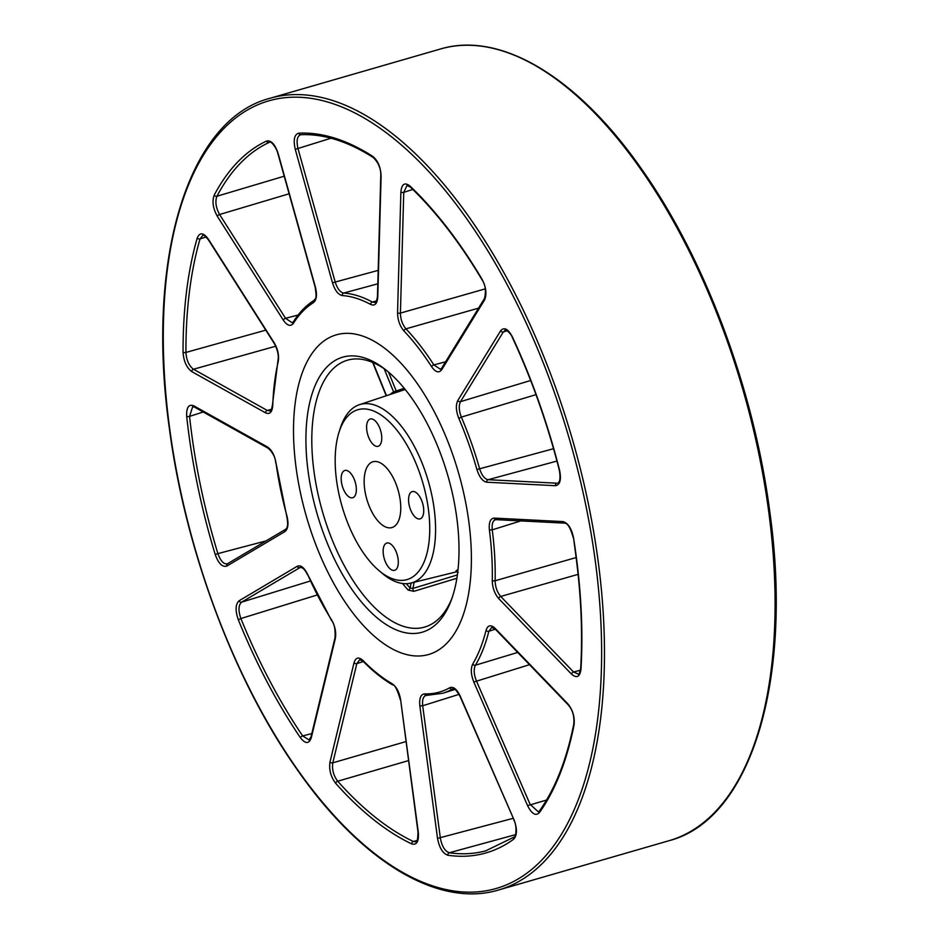 <?xml version="1.0" encoding="UTF-8"?>
<svg xmlns="http://www.w3.org/2000/svg" width="939" height="939" viewBox="0 0 939 939"><rect width="100%" height="100%" fill="white"/><g stroke="black" fill="none" stroke-linecap="round" stroke-linejoin="round"><path stroke-width="1.41" d="M296.067 467.575A166.356 79.122 73.9 0 1 334.812 335.305A166.356 79.122 73.9 0 1 468.843 521.767A166.356 79.122 73.9 0 1 427.233 654.87A166.356 79.122 73.9 0 1 296.067 467.575A166.356 79.122 73.9 0 1 334.812 335.305A166.356 79.122 73.9 0 1 468.843 521.767A166.356 79.122 73.9 0 1 427.233 654.87A166.356 79.122 73.9 0 1 296.067 467.575M203.258 411.998L189.549 416.376A370.858 176.391 -106.1 0 0 191.65 433.759A370.858 176.391 -106.1 0 0 217.883 553.623L266.113 540.887M520.805 520.91L492.247 529.842A207.531 98.701 73.9 0 1 495.135 580.748L576.123 557.555M495.064 628.285L567.86 703.839C572.849 710.025 574.914 717.091 574.034 725.037A372.912 177.365 73.9 0 1 539.35 812.705C535.676 816.261 531.756 813.902 527.577 805.639L473.808 682.007C470.909 674.625 470.556 668.627 472.74 664.026A205.465 97.726 -106.1 0 0 486.038 630.398C487.775 625.092 490.78 624.388 495.064 628.285A2.066 1.35 136.1 0 0 495.323 629.212L488.855 631.243A207.531 98.701 73.9 0 1 475.416 665.211L517.694 652.441M536.005 394.65L461.342 417.104A207.531 98.701 73.9 0 1 479.641 468.796L553.529 448.701M478.55 308.145L405.953 328.826A207.531 98.701 73.9 0 1 433.853 364.895L445.591 361.808M377.818 283.801L343.674 293.05A207.531 98.701 73.9 0 1 372.314 302.029L376.586 300.914M214.221 195.101A372.912 177.365 73.9 0 1 266.594 141.038C271.171 140.111 275.021 144.266 278.144 153.515L315.375 286.958C317.253 294.752 316.619 299.975 313.485 302.604A205.465 97.726 -106.1 0 0 293.391 323.345C290.62 326.819 287.24 325.739 283.273 320.093L217.32 216.299C212.965 208.341 211.932 201.275 214.221 195.101A2.066 1.62 27.9 0 0 216.897 196.251L284.212 176.215M269.622 142.282L269.012 142.482A370.858 176.391 -106.1 0 0 216.921 196.251C214.961 201.556 215.853 207.648 219.597 214.515L285.55 318.309L292.193 322.77L294.083 322.277M183.058 352.16A372.912 177.365 73.9 0 1 197.249 238.001C199.714 232.121 203.399 232.473 208.305 239.081L274.258 342.888C277.932 349.261 279.247 355.552 278.202 361.738A205.465 97.726 -106.1 0 0 272.756 405.531C272.204 412.233 269.798 414.674 265.561 412.843L191.826 371.644C186.591 367.748 183.668 361.257 183.058 352.16A2.066 0.939 -0.2 0 0 185.899 352.442L265.784 330.141M206.134 236.957L200.042 238.905A370.858 176.391 -106.1 0 0 185.922 352.43C186.474 360.271 188.997 365.87 193.481 369.238L267.228 410.425L270.068 410.918C270.808 411.622 271.594 409.639 272.439 404.955A2.066 1.021 1.9 0 0 272.756 405.531M300.445 737.772A372.912 177.365 73.9 0 1 238.306 619.752C235.137 610.538 235.407 604.2 239.128 600.749L297.24 566.252C300.797 564.808 304.259 567.543 307.628 574.445A205.465 97.726 -106.1 0 0 331.467 619.728C335.117 626.149 336.397 632.428 335.317 638.579L311.279 737.808C309.037 744.052 305.421 744.04 300.445 737.772A2.066 1.021 -34.2 0 1 302.628 735.93L311.807 733.57M317.112 595.009L240.877 618.543A370.858 176.391 -106.1 0 0 302.663 735.918L309.001 739.92L311.02 736.822L335.047 637.593A2.066 1.397 -166.4 0 0 335.317 638.579M408.465 760.613L337.711 781.225A370.858 176.391 -106.1 0 0 413.336 841.473L417.209 840.464M453.255 688.815L452.246 689.132A207.531 98.701 73.9 0 1 442.774 693.252L454.981 689.449M298.802 133.162A372.912 177.365 73.9 0 1 372.736 156.344C377.959 160.663 380.741 167.306 381.105 176.25L377.783 296.982C377.278 303.72 374.896 306.208 370.67 304.447A205.465 97.726 -106.1 0 0 342.301 295.562C338.193 294.705 334.918 290.444 332.476 282.78L295.257 149.324C293.144 139.841 294.33 134.453 298.802 133.162A2.066 1.796 87.3 0 0 300.644 134.711C323.579 133.702 347.817 141.32 373.358 157.576L373.358 157.576C378.593 162.881 381.058 168.914 380.776 175.687A2.066 1.009 1.6 0 0 381.105 176.25M409.944 185.992A372.912 177.365 73.9 0 1 481.953 279.071C486.167 287.275 487.012 294.271 484.489 300.081L441.682 369.766C438.947 373.311 435.579 372.29 431.588 366.691A205.465 97.726 -106.1 0 0 403.97 330.986C399.826 326.068 397.69 319.988 397.549 312.734L400.871 192.002C401.692 183.997 404.709 181.99 409.944 185.992A2.066 1.409 133.6 0 0 410.261 186.978C435.696 211.31 459.582 242.192 481.93 279.622C485.463 284.763 486.308 291.055 484.477 298.508L484.477 298.508A2.066 1.667 31.6 0 0 484.489 300.081M512.365 336.831A372.912 177.365 73.9 0 1 559.585 470.251C561.452 479.723 560.09 484.876 555.489 485.698L486.778 482.212C482.681 481.437 479.395 477.212 476.918 469.559A205.465 97.726 -106.1 0 0 458.807 418.383C455.943 410.965 455.615 404.991 457.833 400.46L500.64 330.763C504.126 326.784 508.034 328.803 512.365 336.831L512.236 337.195C531.756 379.274 547.449 423.63 559.339 470.251C560.56 477.798 560.043 482.083 557.778 483.092L558.353 482.787M573.529 537.777A372.912 177.365 73.9 0 1 576.112 555.407A372.912 177.365 73.9 0 1 580.983 669.178C579.915 676.925 576.769 678.58 571.546 674.167L498.75 598.613C494.595 593.753 492.423 587.685 492.259 580.408A205.465 97.726 -106.1 0 0 489.395 529.995C488.726 522.436 490.322 518.469 494.184 518.093L562.895 521.579C567.931 522.882 571.475 528.281 573.529 537.777L575.807 555.172C581.124 595.197 582.743 632.992 580.666 668.556C579.527 673.369 578.753 675.2 578.318 674.061L573.518 671.995L580.478 670.211M513.715 839.161A372.912 177.365 73.9 0 1 447.903 855.253C442.797 853.492 439.346 847.87 437.527 838.386L419.85 705.928C419.134 698.358 420.707 694.332 424.545 693.886A205.465 97.726 -106.1 0 0 449.793 687.712C453.384 686.339 456.847 689.132 460.192 696.069L513.962 819.7C517.33 828.785 517.248 835.276 513.715 839.161A2.066 1.784 -126.2 0 1 514.243 837.001L485.651 850.863A370.858 176.391 -106.1 0 0 486.437 850.652M411.728 843.915A372.912 177.365 73.9 0 1 335.681 783.326C330.763 776.799 328.873 769.698 330 761.999L354.026 662.77C355.728 657.417 358.71 656.654 362.994 660.481A205.465 97.726 -106.1 0 0 392.173 683.733C396.481 686.738 399.298 692.125 400.636 699.895L418.313 832.353C418.982 841.473 416.787 845.323 411.728 843.915A2.066 1.667 -64.6 0 1 413.336 841.473L415.836 841.802C416.998 843.527 417.714 840.299 418.008 832.13L400.636 699.895M215.195 554.456A372.912 177.365 73.9 0 1 186.697 416.458C186.286 407.491 188.633 403.934 193.763 405.812L267.498 446.999C271.805 449.934 274.634 455.298 276.019 463.08A205.465 97.726 -106.1 0 0 286.947 516.016C288.789 523.821 288.132 528.997 284.963 531.568L226.851 566.064C222.402 567.449 218.517 563.588 215.195 554.456L217.883 553.623C220.782 561.487 224.128 564.82 227.931 563.623M515.617 834.63L449.312 852.753A370.858 176.391 -106.1 0 0 485.651 850.863M359.731 659.671L356.843 663.603L332.805 762.832C331.854 769.464 333.486 775.591 337.711 781.225A2.066 1.279 -41.7 0 1 337.711 781.225A2.066 1.279 -41.7 0 0 335.681 783.326M300.363 567.367L241.581 602.169C238.4 605.139 238.166 610.596 240.877 618.543L238.306 619.752M227.179 563.94L285.644 529.291A2.066 1.796 -120.7 0 0 284.963 531.568M194.42 406.176L192.671 406.728L189.549 416.376A2.066 0.634 -6.1 0 1 189.525 416.388A2.066 0.634 -6.1 0 1 186.697 416.458M272.439 404.955L277.932 360.764C278.93 355.646 277.709 349.895 274.258 343.486L208.305 239.691C204.737 235.572 202.906 234.151 202.789 235.419L200.042 238.905A2.066 1.444 16.2 0 1 200.007 238.917A2.066 1.444 16.2 0 1 197.249 238.001M293.391 323.345A2.066 1.667 32.3 0 1 293.391 321.748C299.283 312.429 306.196 305.292 314.142 300.351C315.539 298.039 317.077 299.494 315.128 287.005L277.897 153.562C276.312 147.259 270.725 140.51 269.376 142.341L269.012 142.482A2.066 1.808 65 0 1 266.594 141.038M370.67 304.447A2.066 1.643 118.5 0 1 372.314 302.029L375.095 302.499C375.87 303.18 376.668 301.149 377.466 296.419A2.066 1.009 1.6 0 0 377.783 296.982M301.043 134.641C297.205 135.756 296.184 140.392 297.98 148.585L335.2 282.029C337.324 288.637 340.141 292.311 343.674 293.05A2.066 1.784 94 0 0 342.301 295.562M431.588 366.691A2.066 0.962 147.2 0 1 433.853 364.895L440.45 369.262L442.292 368.781M410.261 186.978L406.974 185.499L403.747 192.366L400.425 313.098C400.554 319.342 402.397 324.589 405.953 328.826A2.066 1.338 136.5 0 0 403.97 330.986M476.918 469.559L479.641 468.796C481.777 475.392 484.618 479.031 488.139 479.7L556.839 483.198A2.066 1.784 92.9 0 0 555.489 485.698M512.236 337.195C510.581 332.429 503.703 328.298 505.288 330.293L503.316 331.96L460.509 401.646C458.608 405.554 458.889 410.707 461.342 417.104L458.807 418.383M492.259 580.408A2.066 0.998 -178.8 0 0 495.135 580.748C495.287 587.028 497.154 592.263 500.722 596.453L573.518 671.995A2.066 1.35 136.1 0 0 571.546 674.167M496.367 519.572C493.045 519.901 491.672 523.316 492.247 529.842L489.395 529.995M426.74 695.365C423.442 695.752 422.092 699.215 422.691 705.752L440.368 838.21C441.952 846.379 444.933 851.227 449.312 852.753A2.066 1.772 -81.8 0 0 447.903 855.253M452.868 688.862L452.246 689.132A2.066 1.796 -119.6 0 1 449.793 687.712M472.74 664.026A2.066 1.655 -149.2 0 0 475.416 665.211C473.538 669.178 473.843 674.343 476.331 680.716L530.101 804.347L538.34 811.848L539.42 811.003A2.066 1.702 -144.4 0 0 539.35 812.705M491.719 627.405L488.855 631.243A2.066 1.409 -165.9 0 1 486.038 630.398M423.524 507.553A14.191 6.749 -106.1 0 0 412.209 491.602A14.191 6.749 -106.1 0 0 408.782 502.928A14.191 6.749 -106.1 0 0 420.097 518.868A14.191 6.749 -106.1 0 0 423.524 507.553M381.551 434.957A14.191 6.749 -106.1 0 0 370.236 419.017A14.191 6.749 -106.1 0 0 366.809 430.332A14.191 6.749 -106.1 0 0 378.124 446.283A14.191 6.749 -106.1 0 0 381.551 434.957M356.139 486.414A14.191 6.749 -106.1 0 0 344.824 470.474A14.191 6.749 -106.1 0 0 341.397 481.789A14.191 6.749 -106.1 0 0 352.712 497.74A14.191 6.749 -106.1 0 0 356.139 486.414M398.101 559.01A14.191 6.749 -106.1 0 0 386.786 543.059A14.191 6.749 -106.1 0 0 383.358 554.386A14.191 6.749 -106.1 0 0 394.673 570.325A14.191 6.749 -106.1 0 0 398.101 559.01M400.237 500.252A34.238 16.28 -106.1 0 0 373.018 461.753A34.238 16.28 -106.1 0 0 364.672 489.09A34.238 16.28 -106.1 0 0 392.044 527.542A34.238 16.28 -106.1 0 0 400.237 500.252M336.538 480.263A88.43 42.055 -106.1 0 0 379.051 570.654A88.43 42.055 -106.1 0 0 428.384 509.067A88.43 42.055 -106.1 0 0 386.363 419.099A88.43 42.055 -106.1 0 0 339.014 432.233A88.43 42.055 -106.1 0 0 336.538 480.263M339.014 432.233L340.329 428.114A92.844 44.156 73.9 0 1 359.344 404.721A92.844 44.156 73.9 0 1 434.158 508.785A92.844 44.156 73.9 0 1 410.93 583.072A92.844 44.156 73.9 0 1 382.349 573.447L379.051 570.654M308.109 471.355A143.174 68.101 73.9 0 1 384.368 368.745A143.174 68.101 73.9 0 1 456.812 517.988A143.174 68.101 73.9 0 1 451.283 600.138A143.174 68.101 73.9 0 1 374.344 615.444A143.174 68.101 73.9 0 1 308.109 471.355M386.164 370.142A138.902 66.07 -106.1 0 0 348.686 359.86A138.902 66.07 -106.1 0 0 313.931 471.002A138.902 66.07 -106.1 0 0 425.848 626.7A138.902 66.07 -106.1 0 0 452.058 598.002M370.025 361.409L371.093 361.797M457.833 571.44A2.066 1.796 -121.8 0 0 455.99 570.853L456.53 571.217M414.146 582.274L412.925 588.424L410.085 587.99A2.066 1.303 -42.4 0 1 408.16 590.079L413.806 591.335L456.882 578.26M397.127 392.15A2.066 0.962 71.5 0 1 396.211 390.964L404.228 388.288M393.605 393.324A2.066 1.796 58.2 0 0 393.594 391.88L396.211 390.964L388.535 372.102M386.234 395.777L372.666 362.419M457.387 574.926L412.925 588.424A2.066 0.904 -106.9 0 0 413.806 591.335M574.034 725.037A2.066 1.338 -168.8 0 1 573.764 724.133C566.581 759.98 555.125 788.936 539.42 811.003M580.983 669.178A2.066 1.08 -176.6 0 1 580.666 668.556M372.736 156.344A2.066 1.596 122.7 0 0 373.358 157.576M440.344 49.028C500.898 30.705 578.295 77.679 642.382 170.194C705.283 259.375 753.911 389.685 769.734 511.321C793.349 679.097 751.388 819.348 669.261 840.64A412.021 195.969 -106.1 0 0 768.759 511.931A412.021 195.969 -106.1 0 0 440.344 49.028L269.739 98.36A412.021 195.969 73.9 0 1 598.155 561.264A412.021 195.969 73.9 0 1 498.656 889.972C438.102 908.295 360.705 861.321 296.618 768.806C233.717 679.625 185.089 549.315 169.266 427.679C145.651 259.903 187.612 119.652 269.739 98.36M169.572 427.902A409.956 194.983 -106.1 0 0 434.745 886.557A409.956 194.983 -106.1 0 0 595.349 561.44A409.956 194.983 -106.1 0 0 330.164 102.785A409.956 194.983 -106.1 0 0 169.572 427.902M437.527 838.386L513.081 818.35M459.042 694.355L422.691 705.752L419.85 705.928M363.381 661.537L356.843 663.603A2.066 1.397 -166.4 0 1 354.026 662.77M330 761.999A2.066 1.397 -166.4 0 0 332.805 762.832L405.93 741.587M300.797 567.32L299.694 567.661A2.066 1.796 -120.7 0 1 297.24 566.252M239.128 600.749A2.066 1.796 -120.7 0 0 241.581 602.169L310.293 581.006M275.737 346.209L193.481 369.238A2.066 1.632 -60.8 0 0 191.826 371.644M265.561 412.843A2.066 1.632 -60.8 0 1 267.228 410.425L271.582 409.287M289.118 193.786L219.597 214.515A2.066 0.951 -32.4 0 0 217.32 216.299M283.273 320.093A2.066 0.951 -32.4 0 1 285.55 318.309L298.121 315.011M331.033 138.209L295.257 149.324M332.476 282.78L378.182 270.385M412.82 189.443L403.747 192.366A2.066 1.009 1.6 0 1 400.871 192.002M397.549 312.734A2.066 1.009 1.6 0 0 400.425 313.098L485.263 288.86M507.224 330.716L503.316 331.96A2.066 1.667 31.6 0 1 500.64 330.763M457.833 400.46A2.066 1.667 31.6 0 0 460.509 401.646L530.664 380.483M556.944 461.072L488.139 479.7A2.066 1.784 92.9 0 0 486.778 482.212M578.095 574.351L500.722 596.453A2.066 1.35 136.1 0 0 498.75 598.613M529.49 664.683L473.808 682.007M527.577 805.639L546.533 800.063M277.932 360.764A2.066 1.385 13.1 0 0 278.202 361.738M274.258 343.486A2.066 0.951 -32.4 0 1 274.258 342.888M208.305 239.691A2.066 0.951 -32.4 0 1 208.305 239.081M314.142 300.351A2.066 1.796 58.2 0 0 313.485 302.604M440.45 369.262L441.67 368.194A2.066 1.667 31.6 0 0 441.682 369.766M494.184 518.093A2.066 1.784 92.9 0 0 495.815 519.643L495.311 519.701M562.895 521.579A2.066 1.784 92.9 0 0 564.527 523.129L495.815 519.643M567.86 703.839A2.066 1.35 136.1 0 0 568.118 704.766L495.323 629.212L491.696 627.405M460.192 696.069L460.04 696.386C456.354 690.036 453.96 687.536 452.833 688.874M513.962 819.7L460.04 696.386M442.774 693.252L426.224 695.435A2.066 1.796 -88.2 0 1 424.545 693.886M400.331 699.672C397.185 689.426 394.697 684.543 392.889 685.012A2.066 1.62 -60.1 0 1 392.173 683.733M392.889 685.012C382.924 679.273 373.053 671.408 363.264 661.42A2.066 1.362 -44.4 0 1 362.994 660.481M335.047 637.593C335.469 629.13 334.272 623.367 331.455 620.315A2.066 0.939 -32.1 0 1 331.467 619.728M311.279 737.808A2.066 1.397 -166.4 0 1 311.02 736.822M331.455 620.315L307.628 574.445M285.644 529.291C287.698 527.495 288.332 525.03 286.7 516.063L286.947 516.016M226.851 566.064A2.066 1.796 -120.7 0 1 227.531 563.787M286.7 516.063L276.019 463.08M275.714 462.857C275.373 457.434 272.873 452.586 268.237 448.29A2.066 1.632 -60.8 0 1 267.498 446.999M268.237 448.29L194.49 407.103A2.066 1.632 -60.8 0 1 193.763 405.812M455.99 570.853A94.428 44.919 -106.1 0 0 458.056 569.421M408.16 590.079A137.329 65.319 73.9 0 1 402.514 583.483M390.119 394.486A96.494 45.894 73.9 0 1 393.594 391.88L384.18 368.745M373.006 362.56L386.481 395.695M406.329 583.694A135.263 64.333 -106.1 0 0 410.085 587.99L411.071 583.037M669.261 840.64L498.656 889.972M293.391 321.748L292.193 322.77M377.466 296.419L380.776 175.687M441.67 368.194L484.477 298.508M564.527 523.129C567.614 523.129 570.525 527.953 573.236 537.601M568.118 704.766C572.649 709.861 574.527 716.316 573.764 724.133M513.809 820.017C516.99 824.782 516.274 836.884 514.243 837.001M363.264 661.42L359.719 659.683M307.487 574.774C305.222 569.914 302.839 567.449 300.327 567.379L300.327 567.379M192.671 406.728L194.49 407.103M410.93 583.072L457.516 571.581M359.344 404.721L405.178 389.474M458.138 572.403L456.46 571.194L457.856 570.912"/></g></svg>
